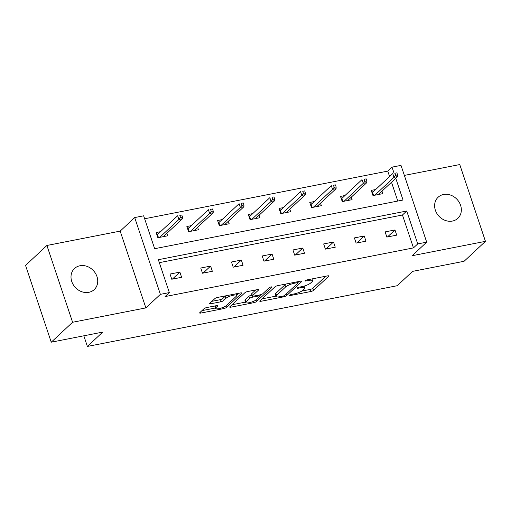 <?xml version="1.0" encoding="UTF-8"?>
<svg xmlns="http://www.w3.org/2000/svg" width="511" height="511" viewBox="0 0 511 511"><rect width="100%" height="100%" fill="white"/><g stroke="black" fill="none" stroke-linecap="round" stroke-linejoin="round"><path stroke-width="0.77" d="M289.501 295.256A1.552 0.377 161.5 0 0 289.386 295.486A1.552 0.377 161.5 0 0 290.267 295.543L310.816 291.513A2.216 0.537 161.5 0 0 313.582 290.357L328.675 276.272A2.216 0.537 161.5 0 0 328.841 275.946A2.216 0.537 161.5 0 0 327.577 275.87L307.034 279.894A1.552 0.377 161.5 0 0 305.093 280.705A1.552 0.377 161.5 0 0 304.978 280.935A1.552 0.377 161.5 0 0 305.859 280.986L308.523 280.469A7.09 1.725 161.5 0 1 312.56 280.724A7.09 1.725 161.5 0 1 312.023 281.759L310.765 282.934A7.09 1.725 161.5 0 1 301.899 286.645L299.242 287.169A1.552 0.377 161.5 0 0 297.3 287.98A1.552 0.377 161.5 0 0 297.185 288.21A1.552 0.377 161.5 0 0 298.066 288.268L300.724 287.744A7.09 1.725 161.5 0 1 304.76 288A7.09 1.725 161.5 0 1 304.23 289.034L302.972 290.21A7.09 1.725 161.5 0 1 294.1 293.927L291.442 294.445A1.552 0.377 161.5 0 0 289.501 295.256M79.927 265.758A14.442 12.353 -133 0 1 95.519 273.423A14.442 12.353 -133 0 1 94.222 289.596A14.442 12.353 -133 0 1 88.812 292.324A14.442 12.353 -133 0 1 73.214 284.659A14.442 12.353 -133 0 1 74.517 268.486A14.442 12.353 -133 0 1 79.927 265.758M443.535 194.499A14.442 12.353 -133 0 1 459.134 202.158A14.442 12.353 -133 0 1 457.837 218.338A14.442 12.353 -133 0 1 452.427 221.059A14.442 12.353 -133 0 1 436.828 213.394A14.442 12.353 -133 0 1 438.131 197.22A14.442 12.353 -133 0 1 443.535 194.499M46.903 245.472L72.594 322.262L145.865 307.903L120.174 231.113L46.903 245.472L25.55 265.401L51.241 342.191L102.749 332.093L87.381 346.439L397.219 285.719L412.594 271.367L464.097 261.274L485.45 241.345L459.759 164.561L404.361 175.414M51.241 342.191L72.594 322.262M206.808 307.539A2.216 0.537 161.5 0 0 204.036 308.701L199.801 312.655A2.216 0.537 161.5 0 0 199.635 312.975A2.216 0.537 161.5 0 0 200.9 313.058L223.709 308.587A2.216 0.537 161.5 0 0 226.482 307.424L241.575 293.34A2.216 0.537 161.5 0 0 241.741 293.02A2.216 0.537 161.5 0 0 240.477 292.937L217.66 297.408A2.216 0.537 161.5 0 0 214.888 298.571L209.778 303.342A2.216 0.537 161.5 0 0 209.612 303.668A2.216 0.537 161.5 0 0 210.871 303.745L220.637 301.835A2.216 0.537 161.5 0 0 223.409 300.672L225.945 298.303A5.928 1.444 161.5 0 1 232.039 295.505A5.928 1.444 161.5 0 1 236.734 295.409A5.928 1.444 161.5 0 1 236.286 296.278L226.354 305.546A5.928 1.444 161.5 0 1 220.26 308.344A5.928 1.444 161.5 0 1 215.565 308.44A5.928 1.444 161.5 0 1 216.012 307.577L217.667 306.032A2.216 0.537 161.5 0 0 217.833 305.706A2.216 0.537 161.5 0 0 216.568 305.629L206.808 307.539M389.586 176.538L387.766 171.115L392.039 167.129L401.001 165.372L426.691 242.157L412.173 255.711L485.45 241.345M426.691 242.157L417.73 243.913L406.724 211.017L158.34 259.703L169.345 292.592L160.384 294.349L134.693 217.565L143.655 215.808L154.661 248.704L403.045 200.018L395.77 178.282M169.345 292.592L165.079 296.578L413.463 247.899L417.73 243.913M145.865 307.903L160.384 294.349M259.933 300.87A2.216 0.537 161.5 0 0 259.767 301.19A2.216 0.537 161.5 0 0 261.025 301.273L283.841 296.802A2.216 0.537 161.5 0 0 286.614 295.639L301.701 281.555A2.216 0.537 161.5 0 0 301.867 281.235A2.216 0.537 161.5 0 0 300.609 281.152L277.792 285.623A2.216 0.537 161.5 0 0 275.02 286.786L259.933 300.87M253.775 302.691L230.959 307.162A2.216 0.537 161.5 0 1 229.701 307.085A2.216 0.537 161.5 0 1 229.867 306.76L244.954 292.675A2.216 0.537 161.5 0 1 247.726 291.519L257.493 289.603A2.216 0.537 161.5 0 1 258.751 289.686A2.216 0.537 161.5 0 1 258.585 290.005L252.466 295.716A2.216 0.537 161.5 0 0 252.3 296.041A2.216 0.537 161.5 0 0 253.565 296.125L260.042 294.853A2.216 0.537 161.5 0 0 262.814 293.691L269.182 287.744A1.552 0.377 161.5 0 1 270.779 287.01A1.552 0.377 161.5 0 1 272.005 286.99A1.552 0.377 161.5 0 1 271.89 287.214L256.548 301.535A2.216 0.537 161.5 0 1 253.775 302.691L253.341 301.401M83.823 335.804L87.381 346.439M191.312 225.645L186.866 226.52L188.604 231.707L198.453 229.778L197.616 227.28M252.766 213.604L248.32 214.473L250.058 219.66L259.907 217.731L259.071 215.233M314.22 201.558L309.781 202.433L311.512 207.619L321.362 205.69L320.531 203.193M375.681 189.517L371.235 190.386L372.973 195.572L382.822 193.643L381.985 191.146M397.788 201.053L391.503 182.261M387.766 171.115L144.645 218.759M344.951 195.534L340.505 196.409L342.242 201.596L352.092 199.667L351.255 197.169M283.496 207.581L279.051 208.45L280.788 213.643L290.638 211.707L289.801 209.21M222.042 219.628L217.597 220.496L219.334 225.683L229.177 223.754L228.347 221.257M160.582 231.668L156.142 232.543L157.873 237.73L167.723 235.801L166.886 233.303M120.174 231.113L134.693 217.565M394.109 173.312L392.039 167.129M413.463 247.899L402.457 215.003L159.33 262.654M402.457 215.003L406.724 211.017M170.029 274.049L179.878 272.12L181.609 277.307L171.766 279.236L170.029 274.049M200.753 268.026L210.602 266.097L212.34 271.284L202.49 273.213L200.753 268.026M231.483 262.002L241.333 260.073L243.07 265.26L233.22 267.189L231.483 262.002M262.213 255.979L272.063 254.05L273.794 259.237L263.944 261.172L262.213 255.979M292.937 249.956L302.787 248.027L304.524 253.22L294.675 255.149L292.937 249.956M323.667 243.939L333.517 242.003L335.254 247.196L325.405 249.125L323.667 243.939M354.398 237.915L364.241 235.986L365.978 241.173L356.129 243.102L354.398 237.915M385.122 231.892L394.971 229.963L396.708 235.149L386.859 237.078L385.122 231.892M394.971 229.963L387.472 236.957M364.241 235.986L356.748 242.981M333.517 242.003L326.018 249.004M302.787 248.027L295.288 255.027M272.063 254.05L264.564 261.051M241.333 260.073L233.834 267.074M210.602 266.097L203.103 273.091M179.878 272.12L172.379 279.115M301.79 291.072L310.12 289.437A2.216 0.537 161.5 0 0 312.892 288.281L325.82 276.215M298.034 282.257L298.846 281.497M262.092 298.852L275.953 296.137M282.89 296.125A1.552 0.377 161.5 0 0 284.831 295.307L298.073 282.947A1.552 0.377 161.5 0 0 298.188 282.724A1.552 0.377 161.5 0 0 297.306 282.666L294.502 283.215A7.09 1.725 161.5 0 0 285.636 286.933L276.579 295.384A7.09 1.725 161.5 0 0 276.049 296.418A7.09 1.725 161.5 0 0 280.085 296.674L282.89 296.125M286.122 283.995A7.09 1.725 161.5 0 0 284.94 284.857L285.636 286.933M276.049 296.418L275.352 294.342A7.09 1.725 161.5 0 1 275.883 293.308L284.94 284.857M245.529 302.097L232.026 304.741M255.73 289.948L251.77 293.64A2.216 0.537 161.5 0 0 251.604 293.966L252.3 296.041M261.095 294.566L259.984 295.601M246.117 301.643A5.928 1.444 161.5 0 0 245.67 302.512A5.928 1.444 161.5 0 0 250.371 302.416A5.928 1.444 161.5 0 0 256.458 299.618L259.958 296.348A2.216 0.537 161.5 0 0 260.125 296.029A2.216 0.537 161.5 0 0 258.866 295.946L252.389 297.217A2.216 0.537 161.5 0 0 249.617 298.379L246.117 301.643L245.421 299.567A5.928 1.444 161.5 0 0 244.973 300.436L245.67 302.512M245.421 299.567L248.921 296.303A2.216 0.537 161.5 0 1 251.693 295.141L251.98 295.083M214.946 305.948A5.928 1.444 161.5 0 0 214.869 306.37L215.565 308.44M225.753 295.824A5.928 1.444 161.5 0 0 225.249 296.227L225.945 298.303M211.937 301.324L219.941 299.759A2.216 0.537 161.5 0 0 222.713 298.596L225.249 296.227M236.663 295.198L238.72 293.282M201.96 310.637L215.418 307.999M379.897 194.218L379.609 193.362M371.784 192.027L373.305 191.727M397.59 174.909L396.9 172.833L394.926 173.223L395.623 175.292L397.59 174.909L397.545 176.621L394 177.317L392.755 173.58L372.551 192.43L373.567 195.458M395.623 175.292L394 177.317L374.831 195.208M397.545 176.621L378.376 194.512M394.926 173.223L396.9 172.833M371.861 192.257L372.551 192.43M349.166 200.242L348.879 199.386M341.054 198.051L342.574 197.751M366.866 180.932L366.17 178.856L364.202 179.24L364.892 181.316L366.866 180.932L366.821 182.644L363.276 183.34L362.024 179.604L341.827 198.453L342.836 201.481M364.892 181.316L363.276 183.34L344.101 201.232M366.821 182.644L347.646 200.536M364.202 179.24L366.17 178.856M341.131 198.274L341.827 198.453M318.442 206.259L318.155 205.409M310.33 204.074L311.851 203.774M336.136 186.956L335.44 184.88L333.472 185.263L334.168 187.339L336.136 186.956L336.091 188.668L332.546 189.357L331.294 185.627L311.097 204.477L312.112 207.504M334.168 187.339L332.546 189.357L313.371 207.255M336.091 188.668L316.922 206.559M333.472 185.263L335.44 184.88M310.407 204.298L311.097 204.477M287.712 212.282L287.425 211.426M279.6 210.098L281.12 209.797M305.406 192.973L304.716 190.903L302.742 191.286L303.438 193.362L305.406 192.973L305.361 194.685L301.816 195.381L300.57 191.644L280.373 210.5L281.382 213.521M303.438 193.362L301.816 195.381L282.647 213.279M305.361 194.685L286.192 212.582M302.742 191.286L304.716 190.903M279.677 210.321L280.373 210.5M256.982 218.306L256.701 217.45M248.87 216.115L250.396 215.821M274.682 198.996L273.985 196.92L272.018 197.31L272.708 199.386L274.682 198.996L274.637 200.708L271.092 201.404L269.84 197.668L249.643 216.517L250.652 219.545M272.708 199.386L271.092 201.404L251.917 219.296M274.637 200.708L255.462 218.606M272.018 197.31L273.985 196.92M248.946 216.345L249.643 216.517M226.258 224.329L225.971 223.473M218.146 222.138L219.666 221.844M243.951 205.02L243.255 202.944L241.288 203.333L241.984 205.409L243.951 205.02L243.907 206.731L240.362 207.428L239.11 203.691L218.912 222.541L219.928 225.568M241.984 205.409L240.362 207.428L221.193 225.319M243.907 206.731L224.738 224.623M241.288 203.333L243.255 202.944M218.223 222.368L218.912 222.541M195.528 230.352L195.24 229.496M187.416 228.162L188.936 227.861M213.221 211.043L212.531 208.967L210.558 209.35L211.254 211.426L213.221 211.043L213.176 212.755L209.631 213.451L208.386 209.714L188.189 228.564L189.198 231.592M211.254 211.426L209.631 213.451L190.462 231.342M213.176 212.755L194.008 230.646M210.558 209.35L212.531 208.967M187.492 228.391L188.189 228.564M164.798 236.369L164.516 235.52M156.692 234.185L158.212 233.885M182.497 217.066L181.801 214.99L179.834 215.374L180.524 217.45L182.497 217.066L182.453 218.778L178.907 219.475L177.656 215.738L157.458 234.587L158.474 237.615M180.524 217.45L178.907 219.475L159.732 237.366M182.453 218.778L163.277 236.67M179.834 215.374L181.801 214.99M156.762 234.408L157.458 234.587M290.056 294.911L290.267 295.543M305.648 280.354L305.859 280.986M297.856 287.636L298.066 288.268M300.455 286.933L300.724 287.744M308.248 279.658L308.523 280.469M328.509 275.787L328.675 276.272M312.892 288.281L313.582 290.357M310.12 289.437L310.816 291.513M301.541 281.076L301.701 281.555M286.103 294.119L286.614 295.639M283.554 295.946L283.841 296.802M260.661 300.187L261.025 301.273M297.032 281.855L297.306 282.666M294.234 282.404L294.502 283.215M275.883 293.308L276.579 295.384M230.602 306.076L230.959 307.162M258.425 289.526L258.585 290.005M251.77 293.64L252.466 295.716M271.775 286.875L271.89 287.214M256.024 299.97L256.548 301.535M258.592 295.134L258.866 295.946M251.693 295.141L252.389 297.217M248.921 296.303L249.617 298.379M217.507 305.546L217.667 306.032M215.431 305.853L216.012 307.577M222.713 298.596L223.409 300.672M219.941 299.759L220.637 301.835M210.506 302.659L210.871 303.745M241.409 292.86L241.575 293.34M225.964 305.872L226.482 307.424M223.288 307.315L223.709 308.587M200.536 311.972L200.9 313.058M304.128 286.096L304.76 288M311.959 278.929L312.56 280.724M297.849 281.695L298.188 282.724M259.754 294.911L260.125 296.029M236.191 293.78L236.734 295.409"/></g></svg>
